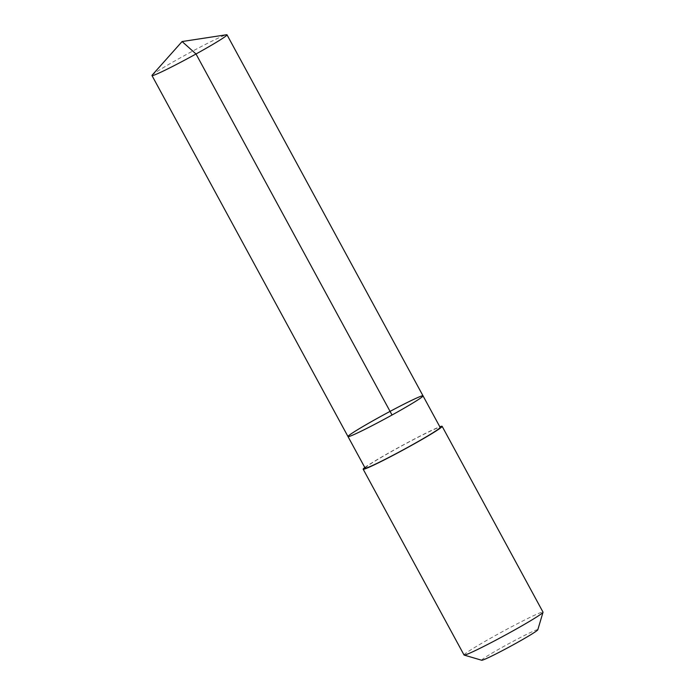 <?xml version="1.0" encoding="UTF-8"?>
<svg xmlns="http://www.w3.org/2000/svg" width="695" height="695" viewBox="0 0 695 695"><rect width="100%" height="100%" fill="white"/><g stroke="black" fill="none" stroke-linecap="round" stroke-linejoin="round"><path stroke-width="0.52" stroke-dasharray="3.48 2.61" d="M423.02 395.846A42.682 2.085 -28.5 0 0 379.479 417.13A42.682 2.085 -28.5 0 0 348.004 436.573M152.188 75.112A42.682 2.085 151.5 0 1 183.454 56.104A42.682 2.085 151.5 0 1 226.527 34.75M365.136 468.117A42.682 2.085 151.5 0 1 396.61 448.683A42.682 2.085 151.5 0 1 440.152 427.39M364.814 467.518A44.932 2.198 151.5 0 1 401.597 445.834A44.932 2.198 151.5 0 1 439.822 426.791M464.043 655.003A44.932 2.198 151.5 0 1 502.485 631.633A44.932 2.198 151.5 0 1 543.012 612.13M481.696 660.25A31.961 1.564 151.5 0 1 508.966 643.579A31.961 1.564 151.5 0 1 537.8 629.783"/><path stroke-width="1.04" d="M423.02 395.846L440.152 427.39A42.682 2.085 151.5 0 1 408.677 446.833A42.682 2.085 151.5 0 1 365.136 468.117L348.004 436.573A42.682 2.085 -28.5 0 0 386.507 418.043A42.682 2.085 -28.5 0 0 423.02 395.846A42.682 2.085 -28.5 0 0 379.479 417.13A42.682 2.085 -28.5 0 0 348.004 436.573A42.682 2.085 -28.5 0 0 386.507 418.043A42.682 2.085 -28.5 0 0 423.02 395.846L227.004 34.811A42.682 2.085 151.5 0 1 195.521 54.253A42.682 2.085 151.5 0 1 151.979 75.546A42.682 2.085 151.5 0 1 152.188 75.112L182.09 41.544L226.527 34.75A42.682 2.085 151.5 0 1 227.004 34.811M439.822 426.791A44.932 2.198 151.5 0 1 442.133 426.322A44.932 2.198 151.5 0 1 408.999 446.781A44.932 2.198 151.5 0 1 363.164 469.195A44.932 2.198 151.5 0 1 364.814 467.518M442.133 426.322L543.012 612.13A44.932 2.198 151.5 0 1 543.021 612.243A44.932 2.198 151.5 0 1 509.878 632.589A44.932 2.198 151.5 0 1 464.147 655.072A44.932 2.198 151.5 0 1 464.043 655.003L363.164 469.195M543.021 612.243L537.8 629.783A31.961 1.564 151.5 0 1 514.231 644.256A31.961 1.564 151.5 0 1 481.696 660.25L464.147 655.072M392.041 415.011L196.016 53.984L182.09 41.544M348.004 436.573L151.979 75.546"/></g></svg>
